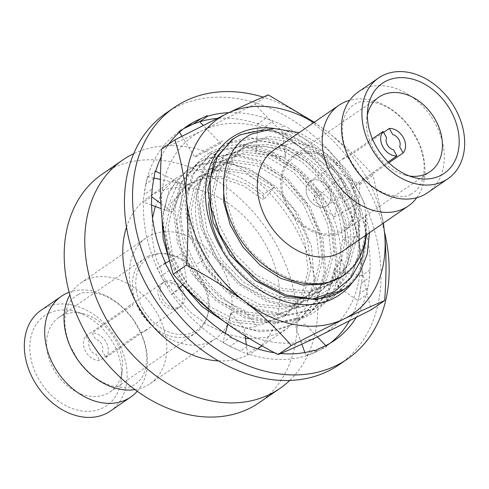 <?xml version="1.0" encoding="UTF-8"?>
<svg xmlns="http://www.w3.org/2000/svg" width="489" height="489" viewBox="0 0 489 489"><rect width="100%" height="100%" fill="white"/><g stroke="black" fill="none" stroke-linecap="round" stroke-linejoin="round"><path stroke-width="0.37" stroke-dasharray="2.44 1.83" d="M110.38 411.053A61.156 46.058 55.5 0 0 115.6 337.544A61.156 46.058 55.5 0 0 45.679 307.605A61.156 46.058 55.5 0 0 41.033 310.301M48.882 313.266A54.634 41.143 55.5 0 0 38.442 378.614A54.634 41.143 55.5 0 0 102.531 408.089A54.634 41.143 55.5 0 0 121.351 379.03A54.634 41.143 55.5 0 0 74.86 311.487A54.634 41.143 55.5 0 0 48.882 313.266M210.71 341.493A61.156 46.058 55.5 0 0 215.362 338.798A61.156 46.058 55.5 0 0 220.582 265.289A61.156 46.058 55.5 0 0 150.661 235.35A61.156 46.058 -124.5 0 0 146.015 238.045A61.156 46.058 -124.5 0 0 140.795 311.554A61.156 46.058 -124.5 0 0 210.71 341.493M134.97 389.617A61.156 46.058 55.5 0 0 145.453 386.408A61.156 46.058 55.5 0 0 150.099 383.718A61.156 46.058 55.5 0 0 155.319 310.203A61.156 46.058 55.5 0 0 85.398 280.27A61.156 46.058 55.5 0 0 80.752 282.966A61.156 46.058 55.5 0 0 69.841 294.983M137.238 391.261A61.156 46.058 55.5 0 0 134.029 320.533A61.156 46.058 55.5 0 0 69.108 292.281M259.292 402.624A138.644 104.414 55.5 0 0 271.132 235.973A138.644 104.414 55.5 0 0 112.617 168.106A138.644 104.414 55.5 0 0 102.079 174.212M289.732 380.436A138.644 104.414 55.5 0 0 287.281 215.056A138.644 104.414 55.5 0 0 133.68 153.711M218.461 360.876A93.442 70.373 -124.5 0 0 247.153 355.344A93.442 70.373 55.5 0 0 254.249 351.224A93.442 70.373 55.5 0 0 262.226 238.907A93.442 70.373 55.5 0 0 155.392 193.161A93.442 70.373 -124.5 0 0 148.295 197.281L175.698 178.418L182.586 174.445C205.686 163.045 238.815 170.93 263.926 194.133L274.011 187.189C248.705 163.846 215.618 156.156 192.672 167.507L185.789 171.474L169.066 190.698L161.92 217.446M126.498 227.269A93.442 70.373 -124.5 0 1 148.295 197.281M163.815 232.636L163.619 213.479L167.654 196.12L175.673 181.517L187.226 170.484L194.115 166.511L220.191 161.394L248.968 168.522L276.279 186.957L298.174 214.164L311.45 246.364L314.146 279.078L305.772 307.746L287.422 328.394L280.105 332.661L265.57 337.508L249.671 338.663M225.038 322.208L258.785 331.67L275.289 330.637L290.191 325.717L297.508 321.45L315.961 300.613L324.238 272.092L321.573 239.555L308.327 207.33L286.603 180.233L258.999 161.559L230.35 154.457L204.2 159.573L197.318 163.54L180.41 183.118L173.375 210.808L177.44 242.691L192.263 274.182L215.618 300.393L244.329 317.777L274.421 323.859L301.719 317.783L309.036 313.516L327.52 292.624L335.784 263.95L332.96 231.065L319.72 199.176L297.948 172.128L270.692 153.693L241.988 146.523L215.728 151.639L208.84 155.606L191.835 175.38L184.897 202.978L188.901 234.524L203.571 265.912L226.762 292.135L255.79 309.818L285.784 315.925L313.247 309.849L320.564 305.582L338.865 285.032L347.276 256.383L344.556 223.4L331.114 191.022L309.146 163.888L281.921 145.63L253.21 138.583L227.257 143.705L220.368 147.672L203.283 167.605L196.413 195.221L200.563 227.055L215.148 258.051L238.235 284.152L267 301.756L297.11 307.991L324.775 301.915L332.092 297.648L344.011 286.633L352.771 272.269L357.862 255.38L359.128 236.719C358.425 206.468 341.047 172.183 316.297 152.134C288.895 130.856 263.051 125.398 238.785 135.771L231.896 139.738M264.036 129.616L289.427 134.444L314.311 148.405L335.857 169.995L351.609 196.865L359.745 226.083L359.293 254.445L350.246 278.858L333.529 296.658L326.218 300.924L298.748 306.994L268.589 300.827L239.885 283.345L216.609 257.092L201.939 225.845L197.862 194.09L204.848 166.37L221.81 146.682L228.699 142.709L246.609 137.831L266.462 139.041L286.823 146.284L306.212 159.072L323.229 176.523L336.64 197.428L345.46 220.337L349.042 243.656L347.777 262.336L342.667 279.243L333.932 293.565L322 304.592L314.69 308.859L287.226 314.928L257.061 308.761L228.357 291.279L205.08 265.026L190.417 233.779L186.333 202.024L193.32 174.304L210.282 154.616L217.171 150.643L243.247 145.526L272.025 152.654L299.335 171.089L321.23 198.296L334.507 230.496L337.202 263.21L328.828 291.878L310.478 312.526L303.162 316.793L275.698 322.862L245.533 316.695L216.829 299.213L193.552 272.96L178.888 241.713L174.805 209.958L181.792 182.238L198.754 162.55L205.643 158.577L231.719 153.46L260.496 160.588L287.807 179.023L309.702 206.23L322.978 238.43L325.674 271.144L317.3 299.812L298.95 320.46L291.633 324.727L273.877 330.124L254.317 330.106L234.164 324.69L214.653 314.238M274.011 187.189L265.6 197.642L262.88 199.512L263.926 194.133M169.5 260.857L182.611 284.861M315.546 283.718L292.275 280.026L269.525 268.449L249.732 250.301L235.001 227.636L226.896 202.99L226.23 179.121L233.015 158.705L246.438 144.023L268.632 136.309L294.378 140.086L319.653 154.842L340.497 178.424L353.639 207.305L356.964 237.177L349.855 263.565L333.284 282.532L309.653 291.267L282.453 288.504L255.716 274.739L233.412 252.141L218.827 224.231L214.066 195.337L219.75 169.934L234.903 151.963L250.258 145.294L267.996 144.451L286.695 149.536L304.836 160.166L320.955 175.545L333.761 194.494L342.196 215.551L345.564 237.092L339.892 268.259L332.208 280.808L321.725 290.484L298.094 299.207L270.9 296.432L244.176 282.66L221.878 260.069L207.299 232.165L202.538 203.277L208.222 177.874L223.363 159.909L245.557 152.183L271.309 155.948L296.597 170.71L317.447 194.298L330.588 223.192L333.908 253.076L326.78 279.463L310.197 298.424L286.56 307.141L259.366 304.366L232.642 290.588L210.349 267.996L195.771 240.093L191.01 211.205L196.694 185.808L211.841 167.837L234.035 160.117L259.787 163.882L285.075 178.65L305.925 202.238L319.06 231.132L322.379 261.01L315.252 287.404L298.663 306.358L275.032 315.075L247.831 312.294L221.114 298.522L198.815 275.924L184.237 248.021L179.487 219.133L185.166 193.736L200.319 175.771L222.513 168.045L248.265 171.822L273.547 186.59L294.402 210.178L307.538 239.072L310.851 268.95L303.724 295.344L287.135 314.299L263.498 323.009L236.303 320.228L209.579 306.45L187.287 283.852L172.709 255.949L167.959 227.061L173.644 201.664L188.791 183.699L205.863 176.676L225.655 176.749L246.242 183.95L265.6 197.642M359.782 272.801L343.626 289.708M192.525 294.635L175.441 269.647L165.423 242.153M245.521 338.364L226.486 334.066L207.819 325.191L190.533 312.245L175.582 295.973L163.772 277.312L155.753 257.324L151.945 237.147L152.537 217.929M155.27 206.468L163.424 190.417L175.698 178.418M369.409 232.764L363.541 201.187L348.315 171.627L325.876 147.77L299.115 132.666M274.054 149.921A61.156 46.058 -124.5 0 1 278.699 147.226A61.156 46.058 -124.5 0 1 348.62 177.159A61.156 46.058 -124.5 0 1 343.394 250.674M365.858 235.209A81.669 61.504 55.5 0 0 365.191 214.537L365.583 233.418L361.671 250.723L353.681 265.374L342.08 276.481M366.634 234.677L365.191 214.537M223.699 179.75L230.588 160.08L243.724 145.893L265.912 138.179L291.658 141.957L316.933 156.718L337.783 180.294L350.919 209.182L354.244 239.048L347.135 265.441L330.564 284.402L306.933 293.137L279.732 290.374L252.996 276.609L230.698 254.011L216.107 226.101L211.346 197.208L217.037 171.804L232.189 153.833L247.538 147.165L265.282 146.321L283.975 151.407L302.116 162.036L318.241 177.415L331.041 196.364L339.476 217.422L342.844 238.962L337.172 270.13L329.488 282.685L319.011 292.355L295.374 301.077L268.18 298.302L241.456 284.531L219.164 261.939L204.579 234.035L199.824 205.148L205.502 179.744L220.649 161.78L242.837 154.053L268.595 157.819L293.877 172.58L314.733 196.168L327.868 225.062L331.187 254.946L324.066 281.334L307.477 300.295L283.846 309.011L256.652 306.236L229.928 292.459L207.629 269.867L193.051 241.963L188.296 213.076L193.974 187.678L209.121 169.707L231.315 161.987L257.073 165.753L282.355 180.52L303.204 204.109L316.346 233.002L319.659 262.886L312.532 289.274L295.949 308.229L272.312 316.945L245.117 314.164L218.394 300.393L196.101 277.795L181.523 249.891L176.767 221.004L182.452 195.606L197.599 177.641L219.793 169.921L245.551 173.693L270.833 188.461L291.682 212.049L304.818 240.943L308.131 270.82L301.004 297.214L284.415 316.169L260.778 324.879L233.583 322.098L206.859 308.321L184.567 285.723L169.989 257.819L165.239 228.931L170.924 203.534L186.077 185.569L203.143 178.546L222.941 178.619L243.522 185.82L262.88 199.512M427.582 192.733A61.156 46.058 55.5 0 0 432.802 119.218A61.156 46.058 55.5 0 0 362.881 89.285A61.156 46.058 55.5 0 0 358.235 91.981M416.769 197.721A61.156 46.058 55.5 0 0 411.512 129.548A61.156 46.058 55.5 0 0 349.714 100.294M409.421 175.997A45.202 34.041 -124.5 0 1 405.143 175.111A45.202 34.041 -124.5 0 1 366.677 119.23A45.202 34.041 -124.5 0 1 367.38 114.915M296.413 154.267A45.202 34.041 55.5 0 0 292.978 156.26A45.202 34.041 55.5 0 0 289.121 210.594A45.202 34.041 55.5 0 0 340.796 232.721A45.202 34.041 55.5 0 0 344.232 230.729A45.202 34.041 55.5 0 0 348.095 176.395A45.202 34.041 55.5 0 0 296.413 154.267M62.366 315.362A45.202 34.041 55.5 0 0 58.931 317.349A45.202 34.041 55.5 0 0 55.068 371.683A45.202 34.041 55.5 0 0 106.749 393.81A45.202 34.041 55.5 0 0 110.184 391.817A45.202 34.041 55.5 0 0 122.323 369.77A45.202 34.041 55.5 0 0 83.857 313.889A45.202 34.041 55.5 0 0 62.366 315.362M148.204 256.279A45.202 34.041 -124.5 0 1 199.879 278.406A45.202 34.041 -124.5 0 1 196.022 332.74A45.202 34.041 -124.5 0 1 192.587 334.733A45.202 34.041 -124.5 0 1 140.905 312.605A45.202 34.041 -124.5 0 1 144.768 258.271A45.202 34.041 -124.5 0 1 148.204 256.279M348.4 179.151A43.68 32.897 -124.5 0 1 340.051 231.401A43.68 32.897 -124.5 0 1 288.81 207.837A43.68 32.897 -124.5 0 1 297.159 155.588A43.68 32.897 -124.5 0 1 348.4 179.151M325.876 206.352A14.817 11.155 55.5 0 0 328.712 188.632A14.817 11.155 55.5 0 0 311.334 180.637A14.817 11.155 55.5 0 0 308.498 198.357A14.817 11.155 55.5 0 0 325.876 206.352A14.817 11.155 -124.5 0 1 308.944 199.096A14.817 11.155 -124.5 0 1 310.203 181.291A14.817 11.155 -124.5 0 1 311.334 180.637A14.817 11.155 -124.5 0 1 328.272 187.892A14.817 11.155 -124.5 0 1 327.007 205.698A14.817 11.155 -124.5 0 1 325.876 206.352M142.66 308.431A43.68 32.897 55.5 0 0 193.901 331.994A43.68 32.897 55.5 0 0 202.25 279.745A43.68 32.897 55.5 0 0 151.009 256.181A43.68 32.897 55.5 0 0 142.66 308.431M165.178 281.23A14.817 11.155 -124.5 0 1 182.556 289.225A14.817 11.155 -124.5 0 1 179.726 306.945A14.817 11.155 -124.5 0 1 162.348 298.95A14.817 11.155 -124.5 0 1 165.178 281.23M388.089 162.024L355.766 184.274A14.817 11.155 55.5 0 0 359.226 183.399A14.817 11.155 55.5 0 0 360.35 182.745A14.817 11.155 55.5 0 0 361.982 181.278L388.859 162.776M383.614 132.397L348.144 156.816A14.817 11.155 55.5 0 0 344.678 157.69A14.817 11.155 55.5 0 0 343.553 158.338A14.817 11.155 55.5 0 0 341.921 159.805L372.386 138.839M85.85 336.059L127.018 307.722A14.817 11.155 -124.5 0 1 128.65 306.255A14.817 11.155 -124.5 0 1 129.774 305.601A14.817 11.155 -124.5 0 1 133.234 304.726L92.066 333.064L95.551 339.219A8.356 6.296 -124.5 0 1 102.427 351.377L105.905 357.526L147.079 329.195A14.817 11.155 -124.5 0 1 145.447 330.662A14.817 11.155 -124.5 0 1 144.322 331.31A14.817 11.155 -124.5 0 1 140.856 332.184L99.689 360.521A14.817 11.155 -124.5 0 1 85.777 351.658A14.817 11.155 -124.5 0 1 85.85 336.059L89.328 342.214A8.356 6.296 -124.5 0 0 96.211 354.366L99.689 360.521M163.124 282.648A14.817 11.155 55.5 0 0 161.993 283.302A14.817 11.155 55.5 0 0 160.728 301.108A14.817 11.155 55.5 0 0 177.666 308.363A14.817 11.155 55.5 0 0 178.797 307.709A14.817 11.155 55.5 0 0 180.056 289.904A14.817 11.155 55.5 0 0 163.124 282.648M105.905 357.526A14.817 11.155 55.5 0 0 105.985 341.927A14.817 11.155 55.5 0 0 92.066 333.064M384.433 231.847A152.684 114.988 55.5 0 0 263.088 97.097M356.133 317.587A130.043 97.941 55.5 0 0 366.004 295.081L366.561 295.454L367.74 288.082A130.043 97.941 55.5 0 0 369.427 277.532A130.043 97.941 55.5 0 0 356.243 203.705L356.781 203.589L352.502 196.022A130.043 97.941 55.5 0 0 346.377 185.197A130.043 97.941 55.5 0 0 290.594 129.64L290.796 129.096L283.565 125.771A130.043 97.941 55.5 0 0 273.223 121.015A130.043 97.941 55.5 0 0 228.895 112.666M161.211 156.835A130.043 97.941 -124.5 0 1 168.827 144.029M280.662 353.529A130.043 97.941 -124.5 0 1 274.641 352.807M339.299 364.605A152.684 114.988 55.5 0 0 352.337 181.071A152.684 114.988 55.5 0 0 177.77 106.333A152.684 114.988 -124.5 0 0 166.168 113.057M361.903 275.582L362.502 275.735L361.322 283.113L369.427 277.532L369.928 269.91L361.903 275.582A130.043 97.941 55.5 0 0 344.397 201.596A130.043 97.941 55.5 0 0 338.272 190.777L346.377 185.197L341.499 177.892L333.577 183.552A130.043 97.941 55.5 0 0 275.46 131.352A130.043 97.941 55.5 0 0 265.117 126.59L273.223 121.015L265.765 118.338L257.899 123.906A130.043 97.941 55.5 0 0 216.939 118.479M349.274 321.09A130.043 97.941 55.5 0 0 359.635 293.657A130.043 97.941 55.5 0 0 361.322 283.113L359.635 293.657L357.985 300.704L366.004 295.081M326.279 346.084L326.707 346.646L320.76 349.507L334.403 340.491L326.279 346.084A130.043 97.941 55.5 0 0 326.463 345.955A130.043 97.941 55.5 0 0 330.423 343.034M320.362 348.027L312.257 353.602A130.043 97.941 55.5 0 0 320.76 349.507L312.257 353.602A130.043 97.941 -124.5 0 1 247.568 353.761L247.587 354.403L240.35 351.071A130.043 97.941 -124.5 0 1 230.007 346.316A130.043 97.941 -124.5 0 1 171.89 294.115L171.474 294.457L167.195 286.89A130.043 97.941 -124.5 0 1 161.07 276.065A130.043 97.941 -124.5 0 1 143.564 202.085L142.965 201.926L144.145 194.555A130.043 97.941 -124.5 0 1 145.832 184.005A130.043 97.941 -124.5 0 1 179.005 131.712A130.043 97.941 -124.5 0 1 179.188 131.584L178.76 131.021L183.644 128.668M199.701 121.761A130.043 97.941 55.5 0 0 193.21 124.065M257.899 123.906L257.88 123.265L275.46 131.352L282.758 135.208L290.594 129.64M333.577 183.552L333.993 183.21L348.333 209.347L356.243 203.705M338.425 287.19L333.822 270.857L341.848 259.702L346.45 276.034L338.425 287.19L357.985 300.704M362.502 275.735L333.822 270.857M283.565 125.771L275.46 131.352M352.502 196.022L344.397 201.596M367.74 288.082L359.635 293.657M220.667 143.283L194.897 157.36L196.816 154.989L222.587 140.905L220.667 143.283L203.186 125.337M178.76 131.021L179.463 132.171M181.932 136.199L194.897 157.36M285.429 157.317L255.839 153.014L256.658 145.331L286.248 149.634L285.429 157.317L282.758 135.208M257.88 123.265L255.839 153.014M334.207 216.927L313.388 200.025L316.731 188.705L337.557 205.606L334.207 216.927L348.333 209.347M333.993 183.21L313.388 200.025M317.41 336.872L305.173 324.018L295.613 326.945L301.854 344.177M304.879 352.514L306.059 355.766L314.158 350.24M326.707 346.646L325.717 345.601M312.257 353.602L306.059 355.766M238.112 340.741L230.007 346.316L222.966 342.282L231.083 336.872M230.007 346.316L240.35 351.071L248.455 345.497L255.729 348.29L247.568 353.761M169.176 270.49L161.07 276.065L157.391 268.143L164.995 263.1M161.07 276.065L167.195 286.89L175.3 281.309L180.001 288.742L171.89 294.115M153.937 178.43L145.832 184.005L147.739 176.786L154.976 171.902M145.832 184.005L144.145 194.555L152.25 188.974L151.572 196.719L143.564 202.085M187.03 126.186L179.188 131.584M230.851 312.905L244.231 328.363L257.452 326.389L244.066 310.931L230.851 312.905L227.813 324.219M225.368 333.333L222.966 342.282M247.587 354.403L246.322 344.604M245.197 335.894L244.231 328.363M166.248 210.521L172.256 212.018L183.864 184.53L177.855 183.039L166.248 210.521L161.187 208.65M151.584 205.111L142.965 201.926M160.875 203.601L172.256 212.018M177.855 183.039L160.398 179.414M153.992 178.082L147.739 176.786M183.864 184.53L160.508 173.583M182.776 284.72L186.682 281.352L182.073 253.296L169.536 260.839M165.19 263.449L157.391 268.143M171.474 294.457L179.384 287.642M161.718 148.925C174.047 143.778 187.69 137.605 202.654 130.41L255.056 103.998C269.378 120.49 284.94 135.202 301.75 148.136A118.509 89.255 -124.5 0 1 359.935 250.979C358.119 230.832 358.113 208.632 359.916 184.377C338.009 173.106 318.626 161.022 301.75 148.136A118.509 89.255 55.5 0 0 202.654 130.41A118.509 89.255 55.5 0 0 161.737 215.527A118.509 89.255 -124.5 0 0 219.928 318.376A118.509 89.255 55.5 0 0 319.024 336.102A118.509 89.255 55.5 0 0 359.935 250.979C361.817 271.083 365.65 290.649 371.432 309.69M325.87 201.951A95.343 71.804 -124.5 0 1 307.648 315.992A95.343 71.804 -124.5 0 1 195.808 264.555A95.343 71.804 -124.5 0 1 214.029 150.52A95.343 71.804 -124.5 0 1 325.87 201.951L324.378 201.48A84.707 63.796 -124.5 0 0 225.013 155.783A84.707 63.796 -124.5 0 0 208.827 257.098L195.808 264.555M255.056 103.998L268.29 94.89M314.256 122.244L326.45 131.138C343.26 144.072 358.828 158.784 373.144 175.276L383.437 223.112M313.846 122.531A118.509 89.255 -124.5 0 1 326.45 131.138A118.509 89.255 55.5 0 1 383.187 223.284M274.256 128.442A95.343 71.804 -124.5 0 1 350.57 184.952A95.343 71.804 -124.5 0 1 352.807 281.927M222 248.027A84.707 63.796 55.5 0 0 321.365 293.73A84.707 63.796 55.5 0 0 337.551 192.409A84.707 63.796 55.5 0 0 256.413 141.834A84.707 63.796 55.5 0 0 208.656 203.271M359.916 184.377L373.144 175.276M359.128 236.719L345.564 237.092L342.844 238.962L349.042 243.656M150.099 383.718L215.362 338.798M78.277 294.641C81.681 291.927 88.937 291.768 100.043 294.158C112.715 298.088 124.078 307.043 134.139 321.01L140.832 333.021C145.245 343.339 147.146 352.862 146.535 361.591C145.618 373.394 141.187 381.31 133.24 385.344C129.836 388.058 122.58 388.217 111.474 385.827C98.802 381.897 87.439 372.948 77.378 358.975L70.685 346.964C66.272 336.646 64.371 327.123 64.982 318.394C65.899 306.591 70.337 298.675 78.277 294.641M80.752 282.966L146.015 238.045M254.249 351.224L257.709 348.846M261.988 345.894L287.422 328.394M332.092 297.648L333.529 296.658M320.564 305.582L322 304.592M309.036 313.516L310.478 312.526M297.508 321.45L298.95 320.46M220.368 147.672L221.81 146.682M208.84 155.606L210.282 154.616M197.318 163.54L198.754 162.55M185.789 171.474L187.226 170.484M319.005 292.355L321.725 290.484M220.649 161.78L223.369 159.909M307.477 300.289L310.191 298.418M209.127 169.714L211.841 167.843M295.943 308.229L298.663 306.358M197.599 177.648L200.319 175.771M284.415 316.163L287.129 314.293M186.077 185.576L188.797 183.705M243.724 145.899L246.444 144.029M330.564 284.402L333.278 282.532M232.189 153.833L234.903 151.963M410.723 194.359C407.319 197.073 400.063 197.232 388.957 194.842C376.286 190.912 364.922 181.957 354.861 167.99L348.168 155.979C343.755 145.661 341.854 136.138 342.465 127.409C343.382 115.606 347.813 107.69 355.76 103.656C359.164 100.942 366.42 100.783 377.526 103.173C390.198 107.103 401.561 116.052 411.622 130.025L418.315 142.036C422.728 152.354 424.629 161.877 424.018 170.606C423.101 182.409 418.663 190.325 410.723 194.359M405.143 175.111L414.14 177.513M366.677 119.23L367.649 109.97M292.978 156.26L378.816 97.183M344.232 230.729L430.069 171.651M83.857 313.889L74.86 311.487M122.323 369.77L121.351 379.03M110.184 391.817L196.022 332.74M58.931 317.349L144.768 258.271M310.203 181.291L343.553 158.338M327.007 205.698L360.35 182.745M128.65 306.255L161.993 283.302M145.447 330.662L178.797 307.709M326.463 345.955L334.568 340.381M179.005 131.712L187.11 126.131M178.852 183.283L176.841 182.825"/><path stroke-width="0.73" d="M69.108 292.281A61.156 46.058 55.5 0 0 66.064 293.577A61.156 46.058 55.5 0 0 61.418 296.267L41.033 310.301A61.156 46.058 55.5 0 0 35.813 383.81A61.156 46.058 55.5 0 0 105.734 413.749A61.156 46.058 55.5 0 0 110.38 411.053L130.765 397.019A61.156 46.058 55.5 0 0 137.238 391.261M61.418 296.267A61.156 46.058 55.5 0 0 56.198 369.782A61.156 46.058 55.5 0 0 126.119 399.715A61.156 46.058 55.5 0 0 130.765 397.019M69.841 294.983A61.156 46.058 55.5 0 0 77.488 359.452A61.156 46.058 55.5 0 0 134.97 389.617M133.68 153.711A138.644 104.414 55.5 0 0 133.204 153.937A138.644 104.414 55.5 0 0 122.666 160.05L102.079 174.212A138.644 104.414 55.5 0 0 90.245 340.87A138.644 104.414 55.5 0 0 248.76 408.737A138.644 104.414 55.5 0 0 259.292 402.624L279.879 388.462A138.644 104.414 55.5 0 0 289.732 380.436M122.666 160.05A138.644 104.414 55.5 0 0 110.832 326.701A138.644 104.414 55.5 0 0 269.341 394.568A138.644 104.414 55.5 0 0 279.879 388.462M218.461 360.876A93.442 70.373 -124.5 0 1 143.301 314.152A93.442 70.373 -124.5 0 1 126.498 227.269M369.409 232.764L367.227 254.127L359.782 272.801A93.442 70.373 -124.5 0 1 344.207 289.311A93.442 70.373 -124.5 0 1 312.618 299.03L285.998 295.032L259.897 281.908L237.128 261.157L220.166 235.136L210.808 206.774L210.032 179.261L217.856 155.698L233.339 138.748L240.221 134.775L264.036 129.616M161.92 217.446L163.179 239.06L169.5 260.857M182.611 284.861L201.871 306.42L225.038 322.208M344.207 289.311L316.689 299.616L285.68 296.377L255.203 280.558L229.793 254.635L213.21 222.636L207.862 189.512L214.463 160.374L231.896 139.738L233.339 138.748M214.653 314.238L192.525 294.635M165.423 242.153L163.815 232.636M249.671 338.663L245.521 338.364M152.537 217.929L155.27 206.468M299.115 132.666L273.907 128.448L251.346 134.12C224.323 147.22 215.502 186.975 231.37 222.397C246.273 258.87 284.329 285.869 315.546 283.718A81.669 61.504 -124.5 0 0 337.703 278.816A81.669 61.504 55.5 0 0 343.926 275.209A81.669 61.504 55.5 0 0 365.858 235.209M408.248 206.034L343.394 250.674A61.156 46.058 -124.5 0 1 338.749 253.369A61.156 46.058 -124.5 0 1 268.828 223.43A61.156 46.058 -124.5 0 1 274.054 149.921L338.901 105.282A61.156 46.058 55.5 0 0 333.681 178.797A61.156 46.058 55.5 0 0 403.602 208.73A61.156 46.058 55.5 0 0 408.248 206.034A61.156 46.058 55.5 0 0 416.769 197.721M312.618 299.03L334.256 291.756L351.236 277.556L362.257 257.886L366.634 234.677M343.926 275.209L342.08 276.481L323.736 284.329L302.642 284.977L280.772 278.4L260.185 265.258L242.807 246.872L230.258 225.038L223.699 201.908L223.699 179.75M383.266 75.251A61.156 46.058 55.5 0 0 378.62 77.947A61.156 46.058 55.5 0 0 373.4 151.456A61.156 46.058 55.5 0 0 443.321 181.395A61.156 46.058 55.5 0 0 447.967 178.699A61.156 46.058 55.5 0 0 453.187 105.19A61.156 46.058 55.5 0 0 383.266 75.251M378.62 77.947L358.235 91.981A61.156 46.058 55.5 0 0 353.015 165.49A61.156 46.058 55.5 0 0 422.936 195.423A61.156 46.058 55.5 0 0 427.582 192.733L447.967 178.699M349.714 100.294A61.156 46.058 55.5 0 0 343.547 102.592A61.156 46.058 55.5 0 0 338.901 105.282M386.469 80.911A54.634 41.143 -124.5 0 1 450.558 110.386A54.634 41.143 -124.5 0 1 440.118 175.734A54.634 41.143 -124.5 0 1 414.14 177.513A54.634 41.143 -124.5 0 1 367.649 109.97A54.634 41.143 -124.5 0 1 386.469 80.911M367.38 114.915A45.202 34.041 -124.5 0 1 378.816 97.183A45.202 34.041 -124.5 0 1 382.251 95.19A45.202 34.041 -124.5 0 1 433.932 117.317A45.202 34.041 -124.5 0 1 430.069 171.651A45.202 34.041 -124.5 0 1 426.634 173.638A45.202 34.041 -124.5 0 1 409.421 175.997M383.095 131.474L386.573 137.623A8.356 6.296 55.5 0 0 393.449 149.781L396.934 155.936A14.817 11.155 -124.5 0 1 383.015 147.073A14.817 11.155 -124.5 0 1 383.095 131.474L372.386 138.839M396.934 155.936L388.089 162.024M388.859 162.776L403.15 152.941A14.817 11.155 55.5 0 0 403.223 137.342A14.817 11.155 55.5 0 0 389.311 128.479L383.614 132.397M403.15 152.941L399.672 146.786A8.356 6.296 55.5 0 0 392.789 134.634L389.311 128.479M347.404 359.03L339.299 364.605A152.684 114.988 55.5 0 1 327.697 371.334A152.684 114.988 -124.5 0 1 153.13 296.591A152.684 114.988 -124.5 0 1 166.168 113.057L174.273 107.482A152.684 114.988 -124.5 0 0 161.236 291.016A152.684 114.988 -124.5 0 0 335.802 365.754A152.684 114.988 55.5 0 0 347.404 359.03A152.684 114.988 55.5 0 0 384.433 231.847M263.088 97.097A152.684 114.988 55.5 0 0 185.875 100.752A152.684 114.988 -124.5 0 0 174.273 107.482M228.895 112.666A130.043 97.941 55.5 0 0 207.519 116.272L207.263 115.624L201.315 118.485L193.21 124.065A130.043 97.941 55.5 0 0 184.708 128.155L192.813 122.58A130.043 97.941 -124.5 0 1 201.315 118.485M155.704 171.333A130.043 97.941 -124.5 0 1 161.211 156.835M168.827 144.029A130.043 97.941 -124.5 0 1 187.11 126.131A130.043 97.941 -124.5 0 1 192.813 122.58L187.03 126.186M154.976 171.902L155.673 171.431L155.111 171.052L153.937 178.43A130.043 97.941 -124.5 0 0 152.25 188.974A130.043 97.941 -124.5 0 0 165.435 262.807L164.897 262.923L169.176 270.49A130.043 97.941 -124.5 0 0 175.3 281.309A130.043 97.941 -124.5 0 0 231.083 336.872L230.881 337.41L238.112 340.741A130.043 97.941 -124.5 0 0 248.455 345.497A130.043 97.941 -124.5 0 0 274.641 352.807M356.133 317.587A130.043 97.941 55.5 0 1 334.568 340.381A130.043 97.941 55.5 0 1 328.865 343.932A130.043 97.941 -124.5 0 1 320.362 348.027L314.415 350.888L314.158 350.24A130.043 97.941 -124.5 0 1 280.662 353.529M330.423 343.034A130.043 97.941 55.5 0 0 349.274 321.09M183.644 128.668L193.21 124.065L199.665 121.724L207.519 116.272M216.939 118.479A130.043 97.941 55.5 0 0 199.701 121.761M203.186 125.337L199.665 121.724M179.463 132.171L181.932 136.199M301.854 344.177L304.879 352.514M325.717 345.601L317.41 336.872M164.995 263.1L165.435 262.807M227.813 324.219L225.368 333.333M246.322 344.604L245.197 335.894M161.187 208.65L151.584 205.111M151.657 196.786L160.875 203.601M160.398 179.414L153.992 178.082M160.508 173.583L155.111 171.052M169.536 260.839L165.19 263.449M179.384 287.642L182.776 284.72M174.946 139.823L161.718 148.925C159.915 173.179 159.921 195.38 161.737 215.527C163.619 235.631 167.452 255.203 173.234 274.237C187.556 290.729 203.118 305.442 219.928 318.376C236.804 331.261 256.187 343.339 278.088 354.617C290.423 349.464 304.066 343.29 319.024 336.102L371.432 309.69L384.66 300.582C372.331 305.735 358.681 311.903 343.724 319.097L291.322 345.509C277 329.018 261.432 314.305 244.628 301.371C227.752 288.486 208.363 276.401 186.462 265.13C188.265 240.875 188.259 218.675 186.443 198.528C184.555 178.424 180.728 158.852 174.946 139.823L227.354 113.411C242.312 106.217 255.955 100.043 268.29 94.89L314.256 122.244M383.437 223.112L384.641 233.98A118.509 89.255 -124.5 0 1 343.724 319.097A118.509 89.255 -124.5 0 1 244.628 301.371A118.509 89.255 55.5 0 1 186.443 198.528A118.509 89.255 -124.5 0 1 227.354 113.411A118.509 89.255 -124.5 0 1 313.846 122.531M383.187 223.284A118.509 89.255 55.5 0 1 384.641 233.98C386.457 254.127 386.463 276.328 384.66 300.582M352.807 281.927A95.343 71.804 -124.5 0 1 220.508 247.556A95.343 71.804 -124.5 0 1 274.256 128.442M208.656 203.271A84.707 63.796 55.5 0 0 222 248.027M278.088 354.617L291.322 345.509M173.234 274.237L186.462 265.13M257.709 348.846L261.988 345.894"/></g></svg>
